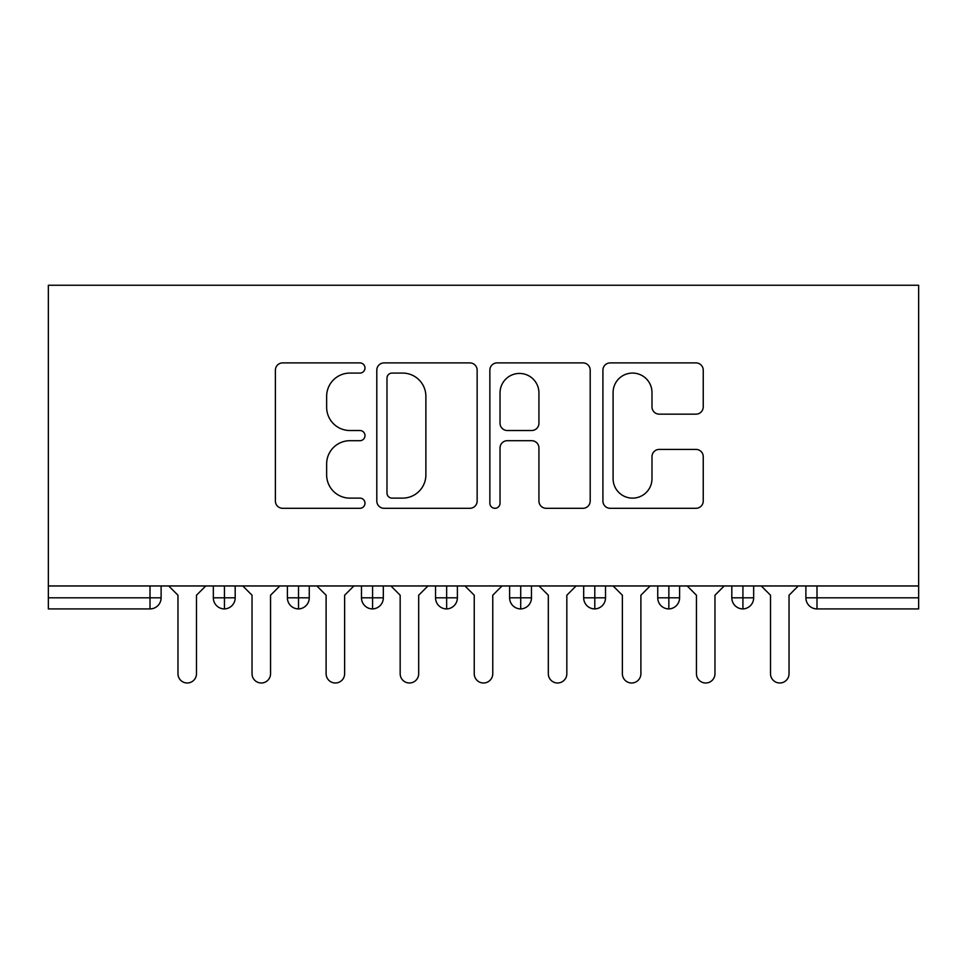 <?xml version="1.0" encoding="UTF-8"?>
<svg xmlns="http://www.w3.org/2000/svg" width="967" height="967" viewBox="0 0 967 967"><rect width="100%" height="100%" fill="white"/><g stroke="black" fill="none" stroke-linecap="round" stroke-linejoin="round"><path stroke-width="1.45" d="M364.994 367.992A5.089 5.089 0 0 0 359.905 362.903L282.654 362.903A7.265 7.265 0 0 0 275.39 370.168L275.39 501.039A7.265 7.265 0 0 0 282.654 508.304L359.905 508.304A5.089 5.089 0 0 0 364.994 503.215A5.089 5.089 0 0 0 359.905 498.126L349.909 498.126A23.268 23.268 0 0 1 326.641 474.87L326.641 463.955A23.268 23.268 0 0 1 349.909 440.698L359.905 440.698A5.089 5.089 0 0 0 364.994 435.609A5.089 5.089 0 0 0 359.905 430.52L349.909 430.52A23.268 23.268 0 0 1 326.641 407.252L326.641 396.349A23.268 23.268 0 0 1 349.909 373.081L359.905 373.081A5.089 5.089 0 0 0 364.994 367.992M695.974 414.154A7.265 7.265 0 0 0 703.239 406.889L703.239 370.168A7.265 7.265 0 0 0 695.974 362.903L610.189 362.903A7.265 7.265 0 0 0 602.912 370.168L602.912 501.039A7.265 7.265 0 0 0 610.189 508.304L695.974 508.304A7.265 7.265 0 0 0 703.239 501.039L703.239 456.69A7.265 7.265 0 0 0 695.974 449.413L659.264 449.413A7.265 7.265 0 0 0 651.988 456.69L651.988 478.677A19.449 19.449 0 0 1 632.539 498.126A19.449 19.449 0 0 1 613.09 478.677L613.09 392.529A19.449 19.449 0 0 1 632.539 373.081A19.449 19.449 0 0 1 651.988 392.529L651.988 406.889A7.265 7.265 0 0 0 659.264 414.154L695.974 414.154M48.35 585.966L48.35 285.253L918.65 285.253L918.65 585.966L48.35 585.966L48.35 597.811L150.006 597.811L150.006 585.966M477.142 370.168A7.265 7.265 0 0 0 469.865 362.903L384.08 362.903A7.265 7.265 0 0 0 376.804 370.168L376.804 501.039A7.265 7.265 0 0 0 384.08 508.304L469.865 508.304A7.265 7.265 0 0 0 477.142 501.039L477.142 370.168M497.135 362.903L582.92 362.903A7.265 7.265 0 0 1 590.196 370.168L590.196 501.039A7.265 7.265 0 0 1 582.92 508.304L546.21 508.304A7.265 7.265 0 0 1 538.933 501.039L538.933 447.963A7.265 7.265 0 0 0 531.669 440.698L507.312 440.698A7.265 7.265 0 0 0 500.036 447.963L500.036 503.215A5.089 5.089 0 0 1 494.947 508.304A5.089 5.089 0 0 1 489.858 503.215L489.858 370.168A7.265 7.265 0 0 1 497.135 362.903M161.114 585.966L161.114 597.811A11.108 11.108 0 0 1 150.006 608.92L48.35 608.92L48.35 597.811M918.65 608.92L816.994 608.92A11.108 11.108 0 0 1 805.886 597.811L805.886 585.966L805.886 597.811A11.108 11.108 0 0 0 816.994 608.92L816.994 597.811L918.65 597.811L918.65 608.92M918.65 585.966L918.65 597.811M224.453 608.92A11.108 11.108 0 0 1 213.332 597.811L213.332 585.966L213.332 597.811A11.108 11.108 0 0 0 224.453 608.92A11.108 11.108 0 0 0 235.186 597.824L235.186 597.824A11.108 11.108 0 0 1 224.453 608.92L224.453 597.811L235.186 597.811L235.186 585.966L235.186 597.811M224.453 585.966L224.453 597.811L213.332 597.811M150.006 608.92A11.108 11.108 0 0 0 161.114 597.811A11.108 11.108 0 0 1 150.006 608.92L150.006 597.811L161.114 597.811M298.513 585.966L298.513 597.811L287.404 597.811L287.404 585.966L287.404 597.811A11.108 11.108 0 0 0 298.513 608.92A11.108 11.108 0 0 0 309.259 597.824L309.259 597.824A11.108 11.108 0 0 1 298.513 608.92A11.108 11.108 0 0 1 287.404 597.811A11.108 11.108 0 0 0 298.513 608.92L298.513 597.811L309.259 597.811L309.259 585.966L309.259 597.811M372.585 585.966L372.585 597.811L361.477 597.811L361.477 585.966L361.477 597.811A11.108 11.108 0 0 0 372.585 608.92A11.108 11.108 0 0 0 383.319 597.824L383.319 597.824A11.108 11.108 0 0 1 372.585 608.92A11.108 11.108 0 0 1 361.477 597.811A11.108 11.108 0 0 0 372.585 608.92L372.585 597.811L383.319 597.811L383.319 585.966L383.319 597.811M446.645 585.966L446.645 597.811L435.537 597.811L435.537 585.966L435.537 597.811A11.108 11.108 0 0 0 446.645 608.92A11.108 11.108 0 0 0 457.391 597.824L457.391 597.824A11.108 11.108 0 0 1 446.645 608.92A11.108 11.108 0 0 1 435.537 597.811A11.108 11.108 0 0 0 446.645 608.92L446.645 597.811L457.391 597.811L457.391 585.966M520.717 585.966L520.717 608.92A11.108 11.108 0 0 1 509.609 597.811A11.108 11.108 0 0 0 520.717 608.92A11.108 11.108 0 0 1 509.609 597.811L509.609 585.966M531.463 585.966L531.463 597.824L509.609 597.811M594.79 585.966L594.79 597.811L583.681 597.811L583.681 585.966L583.681 597.811A11.108 11.108 0 0 0 594.79 608.92A11.108 11.108 0 0 0 605.523 597.824L605.523 597.824A11.108 11.108 0 0 1 594.79 608.92A11.108 11.108 0 0 1 583.681 597.811A11.108 11.108 0 0 0 594.79 608.92L594.79 597.811L605.523 597.811L605.523 585.966L605.523 597.811M668.85 608.92A11.108 11.108 0 0 1 657.741 597.811L657.741 585.966L657.741 597.811A11.108 11.108 0 0 0 668.85 608.92A11.108 11.108 0 0 0 679.596 597.824L679.596 585.966L679.596 597.811L668.85 597.811L668.85 608.92A11.108 11.108 0 0 0 679.596 597.824M742.922 585.966L742.922 597.811L731.814 597.811A11.108 11.108 0 0 0 742.922 608.92A11.108 11.108 0 0 1 731.814 597.811L731.814 585.966L731.814 597.811A11.108 11.108 0 0 0 742.922 608.92A11.108 11.108 0 0 0 753.668 597.824L753.668 585.966L753.668 597.811L742.922 597.811L742.922 608.92A11.108 11.108 0 0 0 753.668 597.824M520.717 608.92A11.108 11.108 0 0 0 531.463 597.824A11.108 11.108 0 0 1 520.717 608.92M668.85 585.966L668.85 597.811L657.741 597.811M392.082 373.081A5.089 5.089 0 0 0 386.981 378.17L386.981 493.037A5.089 5.089 0 0 0 392.082 498.126L402.623 498.126A23.268 23.268 0 0 0 425.879 474.87L425.879 396.349A23.268 23.268 0 0 0 402.623 373.081L392.082 373.081M538.933 392.892A19.449 19.449 0 0 0 519.484 373.443A19.449 19.449 0 0 0 500.036 392.892L500.036 423.244A7.265 7.265 0 0 0 507.312 430.52L531.669 430.52A7.265 7.265 0 0 0 538.933 423.244L538.933 392.892M177.964 673.733L177.964 595.225L177.964 673.733A9.259 9.259 0 0 0 187.223 682.992A9.259 9.259 0 0 0 196.482 673.733L196.482 595.225L196.482 673.733M205.741 585.966L196.482 595.225M177.964 595.225L168.705 585.966M252.036 673.733L252.036 595.225L252.036 673.733A9.259 9.259 0 0 0 261.295 682.992A9.259 9.259 0 0 0 270.555 673.733L270.555 595.225L270.555 673.733M326.109 673.733L326.109 595.225L326.109 673.733A9.259 9.259 0 0 0 335.368 682.992A9.259 9.259 0 0 0 344.627 673.733L344.627 595.225L344.627 673.733M400.169 673.733L400.169 595.225L400.169 673.733A9.259 9.259 0 0 0 409.428 682.992A9.259 9.259 0 0 0 418.687 673.733L418.687 595.225L418.687 673.733M474.241 673.733L474.241 595.225L474.241 673.733A9.259 9.259 0 0 0 483.5 682.992A9.259 9.259 0 0 0 492.759 673.733L492.759 595.225L492.759 673.733M279.814 585.966L270.555 595.225M252.036 595.225L242.777 585.966M353.886 585.966L344.627 595.225M326.109 595.225L316.85 585.966M427.946 585.966L418.687 595.225M400.169 595.225L390.91 585.966M502.018 585.966L492.759 595.225M474.241 595.225L464.982 585.966M548.313 673.733L548.313 595.225L548.313 673.733A9.259 9.259 0 0 0 557.572 682.992A9.259 9.259 0 0 0 566.831 673.733L566.831 595.225L566.831 673.733M576.09 585.966L566.831 595.225M548.313 595.225L539.054 585.966M622.373 673.733L622.373 595.225L622.373 673.733A9.259 9.259 0 0 0 631.632 682.992A9.259 9.259 0 0 0 640.891 673.733L640.891 595.225L640.891 673.733M650.15 585.966L640.891 595.225M622.373 595.225L613.114 585.966M696.445 673.733L696.445 595.225L696.445 673.733A9.259 9.259 0 0 0 705.705 682.992A9.259 9.259 0 0 0 714.964 673.733L714.964 595.225L714.964 673.733M724.223 585.966L714.964 595.225M696.445 595.225L687.186 585.966M770.518 673.733L770.518 595.225L770.518 673.733A9.259 9.259 0 0 0 779.777 682.992A9.259 9.259 0 0 0 789.036 673.733L789.036 595.225L789.036 673.733M798.295 585.966L789.036 595.225M770.518 595.225L761.259 585.966M816.994 585.966L816.994 597.811L805.886 597.811A11.108 11.108 0 0 0 816.994 608.92"/></g></svg>
